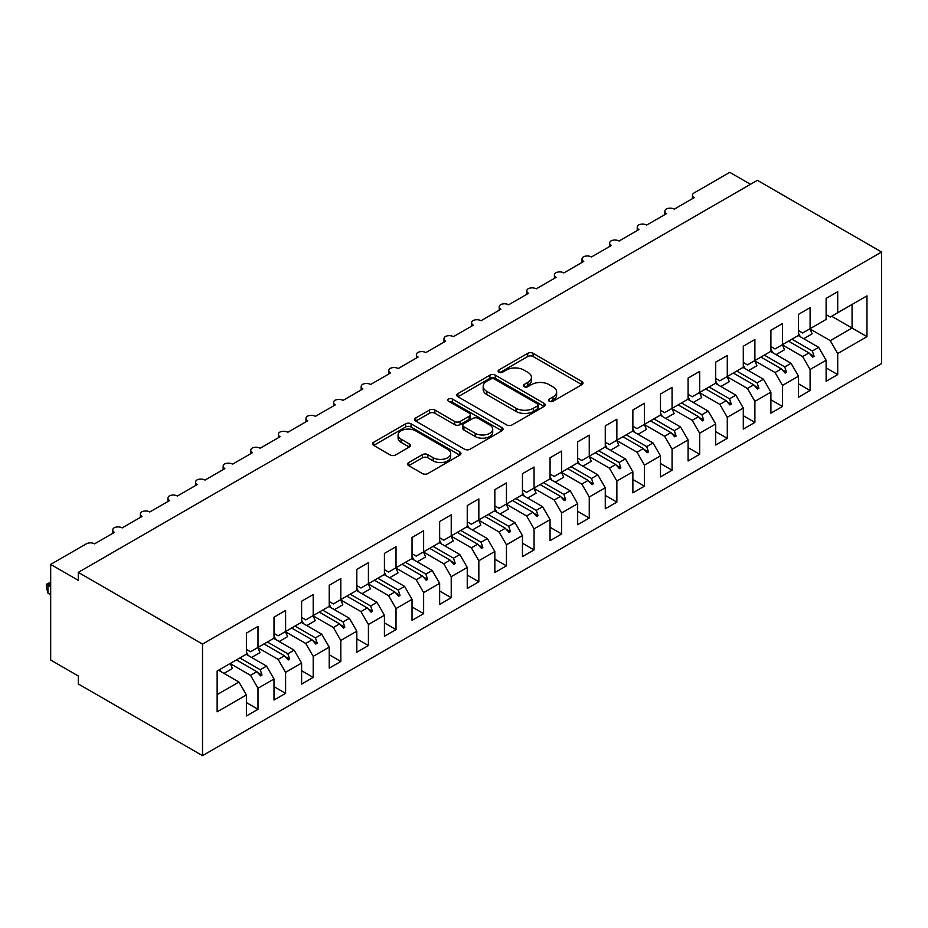 <?xml version="1.0" encoding="UTF-8"?>
<svg xmlns="http://www.w3.org/2000/svg" width="928" height="928" viewBox="0 0 928 928"><rect width="100%" height="100%" fill="white"/><g stroke="black" fill="none" stroke-linecap="round" stroke-linejoin="round"><path stroke-width="1.39" d="M549.306 401.256A2.68 1.554 0 0 0 553.1 401.256L581.891 384.633A3.828 2.216 0 0 0 583.016 383.067A3.828 2.216 0 0 0 581.891 381.501L533.113 353.336A3.828 2.216 0 0 0 527.696 353.336L498.904 369.959A2.68 1.554 0 0 0 498.127 371.061A2.68 1.554 0 0 0 498.904 372.151A2.68 1.554 0 0 0 502.698 372.151L506.433 370.005A12.261 7.076 0 0 1 523.775 370.005L527.835 372.348A12.261 7.076 0 0 1 531.431 377.36A12.261 7.076 0 0 1 527.835 382.359L524.111 384.517A2.68 1.554 0 0 0 523.322 385.607A2.68 1.554 0 0 0 524.111 386.698A2.68 1.554 0 0 0 527.904 386.698L531.628 384.552A12.261 7.076 0 0 1 548.97 384.552L553.03 386.895A12.261 7.076 0 0 1 556.626 391.906A12.261 7.076 0 0 1 553.03 396.906L549.306 399.063A2.68 1.554 0 0 0 548.518 400.154A2.68 1.554 0 0 0 549.306 401.256L549.306 399.063M408.749 462.538A3.828 2.216 0 0 0 407.624 464.104A3.828 2.216 0 0 0 408.749 465.67L422.426 473.57A3.828 2.216 0 0 0 427.843 473.57L459.824 455.103A3.828 2.216 0 0 0 460.949 453.537A3.828 2.216 0 0 0 459.824 451.971L411.046 423.818A3.828 2.216 0 0 0 405.629 423.818L373.659 442.273A3.828 2.216 0 0 0 372.534 443.839A3.828 2.216 0 0 0 373.659 445.405L390.189 454.952A3.828 2.216 0 0 0 395.606 454.952L409.283 447.052A3.828 2.216 0 0 0 410.408 445.486A3.828 2.216 0 0 0 409.283 443.92L401.093 439.188A10.254 5.916 0 0 1 398.089 435A10.254 5.916 0 0 1 404.411 429.536A10.254 5.916 0 0 1 415.582 430.812L447.702 449.361A10.254 5.916 0 0 1 450.695 453.537A10.254 5.916 0 0 1 444.373 459.012A10.254 5.916 0 0 1 433.202 457.724L427.843 454.639A3.828 2.216 0 0 0 422.426 454.639L408.749 462.538L408.749 465.67M881.6 252.022L202.513 644.102L202.513 755.659L881.6 363.59L881.6 252.022L757.376 180.31L78.288 572.379L78.288 580.348L50.68 564.41L86.292 543.843A5.858 3.376 180 0 1 94.575 543.843L114.446 532.37A5.858 3.376 0 0 1 112.729 529.981A5.858 3.376 0 0 1 114.179 527.754A5.858 3.376 180 0 1 122.171 527.904L142.054 516.432A5.858 3.376 0 0 1 140.337 514.042A5.858 3.376 0 0 1 141.787 511.815A5.858 3.376 180 0 1 149.779 511.978L169.662 500.494A5.858 3.376 0 0 1 167.945 498.104A5.858 3.376 0 0 1 169.395 495.877A5.858 3.376 180 0 1 177.387 496.039L197.258 484.555A5.858 3.376 0 0 1 195.541 482.166A5.858 3.376 0 0 1 196.991 479.938A5.858 3.376 180 0 1 204.995 480.101L224.866 468.617A5.858 3.376 0 0 1 223.149 466.227A5.858 3.376 0 0 1 224.599 464A5.858 3.376 180 0 1 232.592 464.162L252.474 452.678A5.858 3.376 0 0 1 250.757 450.289A5.858 3.376 0 0 1 252.207 448.062A5.858 3.376 180 0 1 260.2 448.224L280.082 436.74A5.858 3.376 0 0 1 278.365 434.35A5.858 3.376 0 0 1 279.815 432.123A5.858 3.376 180 0 1 287.808 432.286L307.678 420.813A5.858 3.376 0 0 1 305.973 418.412A5.858 3.376 0 0 1 307.412 416.196A5.858 3.376 180 0 1 315.416 416.347L335.286 404.875A5.858 3.376 0 0 1 333.57 402.474A5.858 3.376 0 0 1 335.02 400.258A5.858 3.376 180 0 1 343.024 400.409L362.894 388.936A5.858 3.376 0 0 1 361.178 386.547A5.858 3.376 0 0 1 362.628 384.32A5.858 3.376 180 0 1 370.62 384.47L390.502 372.998A5.858 3.376 0 0 1 388.786 370.608A5.858 3.376 0 0 1 390.236 368.381A5.858 3.376 180 0 1 398.228 368.532L418.11 357.06A5.858 3.376 0 0 1 416.394 354.67A5.858 3.376 0 0 1 417.844 352.443A5.858 3.376 180 0 1 425.836 352.594L445.707 341.121A5.858 3.376 0 0 1 443.99 338.732A5.858 3.376 0 0 1 445.44 336.504A5.858 3.376 180 0 1 453.444 336.655L473.315 325.183A5.858 3.376 0 0 1 471.598 322.793A5.858 3.376 0 0 1 473.048 320.566A5.858 3.376 180 0 1 481.04 320.717L500.923 309.244A5.858 3.376 0 0 1 499.206 306.855A5.858 3.376 0 0 1 500.656 304.628A5.858 3.376 180 0 1 508.648 304.778L528.531 293.306A5.858 3.376 0 0 1 526.814 290.916A5.858 3.376 0 0 1 528.264 288.689A5.858 3.376 180 0 1 536.256 288.84L556.127 277.368A5.858 3.376 0 0 1 554.422 274.978A5.858 3.376 0 0 1 555.86 272.751A5.858 3.376 180 0 1 563.864 272.902L583.735 261.429A5.858 3.376 0 0 1 582.018 259.04A5.858 3.376 0 0 1 583.468 256.812A5.858 3.376 180 0 1 591.472 256.963L611.343 245.491A5.858 3.376 0 0 1 609.626 243.101A5.858 3.376 0 0 1 611.076 240.874A5.858 3.376 180 0 1 619.069 241.025L638.951 229.552A5.858 3.376 0 0 1 637.234 227.163A5.858 3.376 0 0 1 638.684 224.936A5.858 3.376 180 0 1 646.677 225.086L666.559 213.614A5.858 3.376 0 0 1 664.842 211.224A5.858 3.376 0 0 1 666.292 208.997A5.858 3.376 180 0 1 674.285 209.148L694.156 197.676A5.858 3.376 0 0 1 692.439 195.286A5.858 3.376 0 0 1 694.156 192.896L729.768 172.341L750.474 184.289M202.513 644.102L78.288 572.379M506.7 424.908A3.828 2.216 0 0 0 512.117 424.908L544.098 406.452A3.828 2.216 0 0 0 545.212 404.886A3.828 2.216 0 0 0 544.098 403.32L495.32 375.167A3.828 2.216 0 0 0 489.903 375.167L457.922 393.623A3.828 2.216 0 0 0 456.808 395.189A3.828 2.216 0 0 0 457.922 396.755L506.7 424.908M449.651 401.836A2.68 1.554 0 0 1 452.365 402.207L452.365 399.017L501.955 427.646A3.828 2.216 0 0 1 503.08 429.212A3.828 2.216 0 0 1 501.955 430.778L469.986 449.233A3.828 2.216 0 0 1 464.568 449.233L415.79 421.08L415.79 417.948A3.828 2.216 0 0 0 414.665 419.514A3.828 2.216 0 0 0 415.79 421.08M415.79 417.948L429.478 410.048A3.828 2.216 0 0 1 434.896 410.048L454.674 421.474A3.828 2.216 0 0 0 460.091 421.474L469.174 416.231A3.828 2.216 0 0 0 470.287 414.665A3.828 2.216 0 0 0 469.174 413.099L448.572 401.209A2.68 1.554 0 0 1 447.795 400.119A2.68 1.554 0 0 1 449.442 398.68A2.68 1.554 0 0 1 452.365 399.017M246.396 649.356L250.537 651.746L257.996 647.442L257.996 626.412L246.396 633.105L246.396 654.136L217.14 671.037L217.14 711.834L246.396 694.944L238.948 682.034L218.521 670.236M246.396 702.589L257.996 709.282L257.996 688.251L274.004 679.006L266.556 666.095L246.129 654.298M230.167 663.578L250.537 675.34L257.996 688.251M274.004 633.418L278.145 635.808L285.604 631.504L285.604 610.473L274.004 617.166L274.004 638.197L257.996 647.442M274.004 686.65L285.604 693.344L285.604 672.313L301.612 663.068L294.153 650.157L273.725 638.36M257.775 647.64L278.145 659.402L285.604 672.313M301.612 617.48L305.753 619.869L313.2 615.566L313.2 594.535L301.612 601.228L301.612 622.259L285.604 631.504M301.612 670.712L313.2 677.405L313.2 656.374L329.22 647.129L321.761 634.218L301.333 622.421M285.383 631.701L305.753 643.464L313.2 656.374M329.22 601.541L333.361 603.931L340.808 599.627L340.808 578.596L329.22 585.29L329.22 606.32L313.2 615.566M329.22 654.774L340.808 661.467L340.808 640.436L356.816 631.191L349.369 618.28L328.941 606.483M312.991 615.763L333.361 627.525L340.808 640.436M356.816 585.603L360.957 587.992L368.416 583.689L368.416 562.658L356.816 569.351L356.816 590.382L340.808 599.627M356.816 638.835L368.416 645.528L368.416 624.498L384.424 615.252L376.977 602.342L356.549 590.544M340.599 599.824L360.957 611.587L368.416 624.498M384.424 569.664L388.565 572.054L396.024 567.75L396.024 546.72L384.424 553.413L384.424 574.444L368.416 583.689M384.424 622.897L396.024 629.59L396.024 608.559L412.032 599.314L404.573 586.403L384.146 574.606M368.196 583.886L388.565 595.648L396.024 608.559M412.032 553.726L416.173 556.116L423.632 551.812L423.632 530.781L412.032 537.474L412.032 558.517L396.024 567.75M412.032 606.958L423.632 613.652L423.632 592.621L439.64 583.376L432.181 570.465L411.754 558.668M395.804 567.948L416.173 579.71L423.632 592.621M439.64 537.788L443.781 540.177L451.228 535.874L451.228 514.843L439.64 521.536L439.64 542.578L423.632 551.812M439.64 591.02L451.228 597.713L451.228 576.682L467.248 567.437L459.789 554.526L439.362 542.729M417.217 561.823L425.639 556.962A31.227 18.026 60 0 0 423.388 551.963L443.781 563.772L451.228 576.682M467.248 521.849L471.389 524.25L478.836 519.947L478.836 498.904L467.248 505.598L467.248 526.64L451.228 535.874M467.248 575.082L478.836 581.786L478.836 560.744L494.844 551.499L487.397 538.588L466.97 526.791M451.02 536.071L471.389 547.833L478.836 560.744M494.844 505.911L498.986 508.312L506.444 504.008L506.444 482.966L494.844 489.659L494.844 510.702L478.836 519.947M494.844 559.155L506.444 565.848L506.444 544.806L522.452 535.56L515.005 522.65L494.578 510.852M478.616 520.132L498.986 531.895L506.444 544.806M522.452 489.984L526.594 492.374L534.052 488.07L534.052 467.028L522.452 473.721L522.452 494.763L506.444 504.008M522.452 543.216L534.052 549.91L534.052 528.867L550.06 519.622L542.602 506.711L522.174 494.914M506.224 504.194L526.594 515.956L534.052 528.867M550.06 474.046L554.202 476.435L561.649 472.132L561.649 451.089L550.06 457.782L550.06 478.825L534.052 488.07M550.06 527.278L561.649 533.971L561.649 512.929L577.668 503.684L570.21 490.773L549.782 478.987M533.832 488.256L554.202 500.018L561.649 512.929M577.668 458.107L581.81 460.497L589.257 456.193L589.257 435.151L577.668 441.844L577.668 462.886L561.649 472.132M577.668 511.34L589.257 518.033L589.257 496.99L605.265 487.745L597.818 474.834L577.39 463.049M561.44 472.317L581.81 484.08L589.257 496.99M605.265 442.169L609.406 444.558L616.865 440.255L616.865 419.212L605.265 425.906L605.265 446.948L589.257 456.193M605.265 495.401L616.865 502.094L616.865 481.052L632.873 471.807L625.426 458.896L604.998 447.11M589.048 456.39L609.406 468.141L616.865 481.052M632.873 426.23L637.014 428.62L644.473 424.316L644.473 403.274L632.873 409.967L632.873 431.01L616.865 440.255M632.873 479.463L644.473 486.156L644.473 465.114L660.481 455.868L653.022 442.958L632.594 431.172M616.644 440.452L637.014 452.203L644.473 465.114M660.481 410.292L664.622 412.682L672.069 408.378L672.069 387.336L660.481 394.029L660.481 415.071L644.473 424.316M660.481 463.524L672.069 470.218L672.069 449.175L688.089 439.93L680.63 427.019L660.202 415.234M644.252 424.514L664.622 436.264L672.069 449.175M688.089 394.354L692.23 396.743L699.677 392.44L699.677 371.397L688.089 378.09L688.089 399.133L672.069 408.378M688.089 447.586L699.677 454.279L699.677 433.237L715.697 423.992L708.238 411.081L687.81 399.295M671.86 408.575L692.23 420.326L699.677 433.237M715.697 378.415L719.838 380.805L727.285 376.501L727.285 355.459L715.697 362.152L715.697 383.194L699.677 392.44M715.697 431.648L727.285 438.341L727.285 417.298L743.293 408.053L735.846 395.154L715.418 383.357M699.468 392.637L719.838 404.388L727.285 417.298M743.293 362.477L747.434 364.866L754.893 360.563L754.893 339.52L743.293 346.214L743.293 367.256L727.285 376.501M743.293 415.709L754.893 422.402L754.893 401.36L770.901 392.126L763.454 379.216L743.015 367.418M727.065 376.698L747.434 388.449L754.893 401.36M770.901 346.538L775.042 348.928L782.501 344.624L782.501 323.582L770.901 330.275L770.901 351.318L754.893 360.563M770.901 399.771L782.501 406.464L782.501 385.422L798.509 376.188L791.05 363.277L770.623 351.48M754.673 360.76L775.042 372.522L782.501 385.422M798.509 330.6L802.65 332.99L810.098 328.686L810.098 307.644L798.509 314.348L798.509 335.379L782.501 344.624M798.509 383.832L810.098 390.526L810.098 369.483L826.117 360.25L826.117 381.28L837.706 374.587L837.706 353.556L866.972 336.655L852.066 328.048L852.066 304.465L866.972 295.858L866.972 336.655M782.281 344.822L802.65 356.584L810.098 369.483M826.117 314.662L830.258 317.051L837.706 312.748L837.706 291.717L826.117 298.41L826.117 319.441L810.098 328.686M826.117 367.894L837.706 374.587M809.889 328.883L830.258 340.646L837.706 353.556M50.68 564.41L50.68 660.04L78.288 675.978L78.288 683.948L202.513 755.659M257.996 709.282L246.396 715.975L246.396 694.944M285.604 693.344L274.004 700.037L274.004 679.006M313.2 677.405L301.612 684.098L301.612 663.068M340.808 661.467L329.22 668.16L329.22 647.129M368.416 645.528L356.816 652.222L356.816 631.191M396.024 629.59L384.424 636.283L384.424 615.252M423.632 613.652L412.032 620.356L412.032 599.314M451.228 597.713L439.64 604.418L439.64 583.376M478.836 581.786L467.248 588.48L467.248 567.437M506.444 565.848L494.844 572.541L494.844 551.499M534.052 549.91L522.452 556.603L522.452 535.56M561.649 533.971L550.06 540.664L550.06 519.622M589.257 518.033L577.668 524.726L577.668 503.684M616.865 502.094L605.265 508.788L605.265 487.745M644.473 486.156L632.873 492.849L632.873 471.807M672.069 470.218L660.481 476.911L660.481 455.868M699.677 454.279L688.089 460.972L688.089 439.93M727.285 438.341L715.697 445.034L715.697 423.992M754.893 422.402L743.293 429.096L743.293 408.053M782.501 406.464L770.901 413.157L770.901 392.126M810.098 390.526L798.509 397.219L798.509 376.188M837.706 312.748L866.972 295.858M260.246 646.143L261.998 645.134M239.807 657.94L260.246 669.738L266.556 666.095M250.537 675.34L256.847 671.698L260.617 675.897L261.998 675.097L260.246 669.738M236.42 659.901L256.847 671.698M287.842 630.205L289.606 629.196M267.415 642.002L287.842 653.799L294.153 650.157M278.145 659.402L284.455 655.76L288.225 659.959L289.606 659.158L287.842 653.799M264.028 643.962L284.455 655.76M315.45 614.266L317.202 613.257M295.023 626.064L315.45 637.861L321.761 634.218M305.753 643.464L312.063 639.821L315.822 644.02L317.202 643.22L315.45 637.861M291.636 628.024L312.063 639.821M343.058 598.328L344.81 597.319M322.631 610.125L343.058 621.922L349.369 618.28M333.361 627.525L339.671 623.883L343.43 628.082L344.81 627.282L343.058 621.922M319.244 612.086L339.671 623.883M370.666 582.401L372.418 581.38M350.239 594.187L370.666 605.984L376.977 602.342M360.957 611.587L367.268 607.944L371.038 612.144L372.418 611.343L370.666 605.984M346.84 596.147L367.268 607.944M398.263 566.463L400.026 565.442M377.835 578.248L398.263 590.046L404.573 586.403M388.565 595.648L394.876 592.006L398.646 596.205L400.026 595.405L398.263 590.046M374.448 580.209L394.876 592.006M425.871 550.524L427.634 549.504M405.443 562.31L425.871 574.107L432.181 570.465M416.173 579.71L422.484 576.068L426.254 580.267L427.634 579.466L425.871 574.107M402.056 564.27L422.484 576.068M453.479 534.586L455.23 533.565M433.051 546.372L453.479 558.169L459.789 554.526M443.781 563.772L450.092 560.129L453.85 564.328L455.23 563.528L453.479 558.169M429.664 548.332L450.092 560.129M481.087 518.648L482.838 517.627M460.659 530.433L481.087 542.23L487.397 538.588M471.389 547.833L477.7 544.191L481.458 548.39L482.838 547.59L481.087 542.23M457.26 532.394L477.7 544.191M508.695 502.709L510.446 501.688M488.256 514.495L508.695 526.292L515.005 522.65M498.986 531.895L505.296 528.252L509.066 532.452L510.446 531.651L508.695 526.292M484.868 516.455L505.296 528.252M536.291 486.771L538.054 485.75M515.864 498.568L536.291 510.354L542.602 506.711M526.594 515.956L532.904 512.314L536.674 516.513L538.054 515.713L536.291 510.354M512.476 500.517L532.904 512.314M563.899 470.832L565.651 469.812M543.472 482.63L563.899 494.415L570.21 490.773M554.202 500.018L560.512 496.376L564.27 500.575L565.651 499.786L563.899 494.415M540.084 484.578L560.512 496.376M591.507 454.894L593.259 453.885M571.08 466.691L591.507 478.477L597.818 474.834M581.81 484.08L588.12 480.437L591.878 484.636L593.259 483.848L591.507 478.477M567.692 468.64L588.12 480.437M619.115 438.956L620.867 437.946M598.688 450.753L619.115 462.538L625.426 458.896M609.406 468.141L615.716 464.499L619.486 468.698L620.867 467.909L619.115 462.538M595.289 452.702L615.716 464.499M646.712 423.017L648.475 422.008M626.284 434.814L646.712 446.6L653.022 442.958M637.014 452.203L643.324 448.56L647.094 452.76L648.475 451.971L646.712 446.6M622.897 436.763L643.324 448.56M674.32 407.079L676.083 406.07M653.892 418.876L674.32 430.673L680.63 427.019M664.622 436.264L670.932 432.622L674.702 436.821L676.083 436.032L674.32 430.673M650.505 420.836L670.932 432.622M701.928 391.14L703.679 390.131M681.5 402.938L701.928 414.735L708.238 411.081M692.23 420.326L698.54 416.684L702.299 420.883L703.679 420.094L701.928 414.735M678.113 404.898L698.54 416.684M729.536 375.202L731.287 374.193M709.108 386.999L729.536 398.796L735.846 395.154M719.838 404.388L726.148 400.745L729.907 404.956L731.287 404.156L729.536 398.796M705.709 388.96L726.148 400.745M757.144 359.264L758.895 358.254M736.704 371.061L757.144 382.858L763.454 379.216M747.434 388.449L753.745 384.807L757.515 389.018L758.895 388.217L757.144 382.858M733.317 373.021L753.745 384.807M784.74 343.325L786.503 342.316M764.312 355.122L784.74 366.92L791.05 363.277M775.042 372.522L781.353 368.868L785.123 373.079L786.503 372.279L784.74 366.92M760.925 357.083L781.353 368.868M812.348 327.387L814.1 326.378M791.92 339.184L812.348 350.981L818.658 347.339L798.231 335.542M802.65 356.584L808.961 352.93L812.719 357.141L814.1 356.34L812.348 350.981M788.533 341.144L808.961 352.93M818.658 347.339L826.117 360.25M830.258 340.646L852.066 328.048L831.639 316.251M217.14 694.62L238.948 682.034M809.761 353.835L814.1 356.34M782.165 369.773L786.503 372.279M754.557 385.712L758.895 388.217M726.949 401.65L731.287 404.156M699.341 417.588L703.679 420.094M671.733 433.527L676.083 436.032M644.136 449.465L648.475 451.971M616.528 465.404L620.867 467.909M588.92 481.342L593.259 483.848M561.312 497.28L565.651 499.786M533.716 513.207L538.054 515.713M506.108 529.146L510.446 531.651M478.5 545.084L482.838 547.59M450.892 561.022L455.23 563.528M423.284 576.961L427.634 579.466M395.688 592.899L400.026 595.405M368.08 608.838L372.418 611.343M340.472 624.776L344.81 627.282M312.864 640.714L317.202 643.22M285.267 656.653L289.606 659.158M257.659 672.591L261.998 675.097M550.385 401.627L553.03 400.096A12.261 7.076 0 0 0 556.626 395.096L556.626 391.906M531.431 377.36L531.431 380.538A12.261 7.076 0 0 1 527.835 385.549L525.178 387.08M581.844 384.656L533.113 356.526A3.828 2.216 0 0 0 527.696 356.526L499.983 372.534M544.04 406.476L495.32 378.357A3.828 2.216 0 0 0 489.903 378.357L457.98 396.778M537.324 405.988A2.68 1.554 0 0 0 538.101 404.886A2.68 1.554 0 0 0 537.324 403.796L494.508 379.076A2.68 1.554 0 0 0 490.715 379.076L486.782 381.338A12.261 7.076 0 0 0 483.186 386.35A12.261 7.076 0 0 0 486.782 391.361L516.049 408.25A12.261 7.076 0 0 0 533.391 408.25L537.324 405.988L537.324 409.167A2.68 1.554 0 0 0 538.101 408.076L538.101 404.886M483.186 386.35L483.186 389.54A12.261 7.076 0 0 0 486.782 394.539L486.782 391.361M537.324 409.167L533.391 411.44A12.261 7.076 0 0 1 516.049 411.44L486.782 394.539M415.837 421.103L429.478 413.238L429.478 410.048M470.287 414.665L470.287 417.855A3.828 2.216 0 0 1 469.174 419.421L460.091 424.653A3.828 2.216 0 0 1 454.674 424.653L434.896 413.238A3.828 2.216 0 0 0 429.478 413.238M452.365 402.207L501.909 430.812M475.194 433.318A10.254 5.916 0 0 0 486.365 434.606A10.254 5.916 0 0 0 492.698 429.13A10.254 5.916 0 0 0 489.694 424.954L478.384 418.424A3.828 2.216 0 0 0 472.967 418.424L463.884 423.655A3.828 2.216 0 0 0 462.759 425.221A3.828 2.216 0 0 0 463.884 426.787L475.194 433.318L475.194 436.508A10.254 5.916 0 0 0 486.365 437.796A10.254 5.916 0 0 0 492.698 432.32L492.698 429.13M462.759 425.221L462.759 428.411A3.828 2.216 0 0 0 463.884 429.977L463.884 426.787M475.194 436.508L463.884 429.977M450.695 453.537L450.695 456.727A10.254 5.916 0 0 1 444.373 462.19A10.254 5.916 0 0 1 433.202 460.914L427.843 457.829A3.828 2.216 0 0 0 422.426 457.829L408.796 465.694M398.089 435L398.089 438.19A10.254 5.916 0 0 0 401.093 442.378L401.093 439.188M409.236 447.076L401.093 442.378M459.766 455.138L411.046 427.008A3.828 2.216 0 0 0 405.629 427.008L373.706 445.44M798.509 333.28A31.227 18.026 60 0 1 800.272 336.713M809.854 328.825A31.227 18.026 60 0 1 812.116 333.836L803.694 338.697M770.901 349.218A31.227 18.026 60 0 1 772.664 352.652M782.258 344.764A31.227 18.026 60 0 1 784.508 349.775L776.086 354.635M743.293 365.156A31.227 18.026 60 0 1 745.056 368.59M754.65 360.702A31.227 18.026 60 0 1 756.9 365.713L748.478 370.574M715.697 381.095A31.227 18.026 60 0 1 717.448 384.528M727.042 376.64A31.227 18.026 60 0 1 729.292 381.652L720.882 386.512M688.089 397.033A31.227 18.026 60 0 1 689.84 400.467M699.434 392.579A31.227 18.026 60 0 1 701.696 397.59L693.274 402.45M660.481 412.972A31.227 18.026 60 0 1 662.244 416.405M671.837 408.517A31.227 18.026 60 0 1 674.088 413.517L665.666 418.389M632.873 428.91A31.227 18.026 60 0 1 634.636 432.344M644.229 424.456A31.227 18.026 60 0 1 646.48 429.455L638.058 434.316M605.265 444.848A31.227 18.026 60 0 1 607.028 448.282M616.621 440.394A31.227 18.026 60 0 1 618.872 445.394L610.45 450.254M577.668 460.775A31.227 18.026 60 0 1 579.42 464.22M589.013 456.332A31.227 18.026 60 0 1 591.264 461.332L582.854 466.192M550.06 476.714A31.227 18.026 60 0 1 551.824 480.159M561.405 472.271A31.227 18.026 60 0 1 563.667 477.27L555.246 482.131M522.452 492.652A31.227 18.026 60 0 1 524.216 496.097M533.809 488.209A31.227 18.026 60 0 1 536.059 493.209L527.638 498.069M494.844 508.59A31.227 18.026 60 0 1 496.608 512.036M506.201 504.148A31.227 18.026 60 0 1 508.451 509.147L500.03 514.008M467.248 524.529A31.227 18.026 60 0 1 469 527.974M478.593 520.086A31.227 18.026 60 0 1 480.843 525.086L472.433 529.946M439.64 540.467A31.227 18.026 60 0 1 441.392 543.912M450.985 536.024A31.227 18.026 60 0 1 453.247 541.024L444.825 545.884M412.032 556.406A31.227 18.026 60 0 1 413.795 559.851M384.424 572.344A31.227 18.026 60 0 1 386.187 575.789M395.78 567.901A31.227 18.026 60 0 1 398.031 572.901L389.609 577.761M356.816 588.282A31.227 18.026 60 0 1 358.579 591.716M368.172 583.828A31.227 18.026 60 0 1 370.423 588.839L362.001 593.7M329.22 604.221A31.227 18.026 60 0 1 330.971 607.654M340.564 599.766A31.227 18.026 60 0 1 342.815 604.778L334.405 609.638M301.612 620.159A31.227 18.026 60 0 1 303.375 623.593M312.956 615.705A31.227 18.026 60 0 1 315.218 620.716L306.797 625.576M274.004 636.098A31.227 18.026 60 0 1 275.767 639.531M285.36 631.643A31.227 18.026 60 0 1 287.61 636.654L279.189 641.515M246.396 652.036A31.227 18.026 60 0 1 248.159 655.47M257.752 647.582A31.227 18.026 60 0 1 260.002 652.593L251.581 657.453M50.68 583.538L47.92 585.127L50.68 586.716M47.92 593.096L46.4 587.436L46.4 584.257L47.92 585.127L47.92 593.096L50.68 594.686M46.4 584.257L50.68 582.25M219.658 669.575A31.227 18.026 60 0 1 220.551 671.408M230.144 663.52A31.227 18.026 60 0 1 232.394 668.531L223.984 673.392M553.03 400.096L553.03 396.906M524.111 386.698L524.111 384.517M527.835 385.549L527.835 382.359M498.904 372.151L498.904 369.959M527.696 356.526L527.696 353.336M533.113 356.526L533.113 353.336M581.891 384.633L581.891 381.501M457.922 396.755L457.922 393.623M489.903 378.357L489.903 375.167M495.32 378.357L495.32 375.167M544.098 406.452L544.098 403.32M516.049 411.44L516.049 408.25M533.391 411.44L533.391 408.25M434.896 413.238L434.896 410.048M454.674 424.653L454.674 421.474M460.091 424.653L460.091 421.474M469.174 419.421L469.174 416.231M501.955 430.778L501.955 427.646M422.426 457.829L422.426 454.639M427.843 457.829L427.843 454.639M433.202 460.914L433.202 457.724M409.283 447.052L409.283 443.92M373.659 445.405L373.659 442.273M405.629 427.008L405.629 423.818M411.046 427.008L411.046 423.818M459.824 455.103L459.824 451.971M692.439 198.673L692.439 195.286M664.842 214.612L664.842 211.224M637.234 230.538L637.234 227.163M609.626 246.477L609.626 243.101M582.018 262.415L582.018 259.04M554.422 278.354L554.422 274.978M526.814 294.292L526.814 290.916M499.206 310.23L499.206 306.855M471.598 326.169L471.598 322.793M443.99 342.107L443.99 338.732M416.394 358.046L416.394 354.67M388.786 373.984L388.786 370.608M361.178 389.922L361.178 386.547M333.57 405.861L333.57 402.474M305.973 421.799L305.973 418.412M278.365 437.738L278.365 434.35M250.757 453.676L250.757 450.289M223.149 469.614L223.149 466.227M195.541 485.553L195.541 482.166M167.945 501.491L167.945 498.104M140.337 517.43L140.337 514.042M112.729 533.368L112.729 529.981"/></g></svg>
